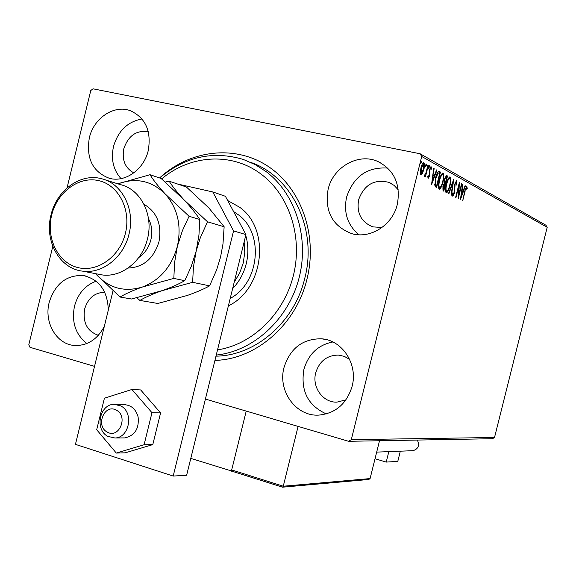 <?xml version="1.0" encoding="UTF-8"?>
<svg xmlns="http://www.w3.org/2000/svg" width="576" height="576" viewBox="0 0 576 576"><rect width="100%" height="100%" fill="white"/><g stroke="black" fill="none" stroke-linecap="round" stroke-linejoin="round"><path stroke-width="0.86" d="M159.595 177.955C189.626 150.106 234.31 144.346 267.595 166.025C300.902 187.574 317.974 234.958 307.051 278.791C296.273 324.634 255.859 359.561 214.942 360.382M215.986 356.155C255.362 355.788 294.437 322.315 304.783 278.251C317.714 229.334 292.046 176.285 250.668 162.374M352.109 386.345C358.193 364.19 342.223 339.912 321.343 338.789C302.587 338.753 290.146 348.314 284.026 367.481C277.481 390.938 296.05 416.743 318.931 415.094C335.65 413.352 346.709 403.769 352.109 386.345M332.863 341.971C318.074 344.938 308.412 354.118 303.883 369.511C300.434 390.73 307.915 405.533 326.318 413.928M148.255 150.552C151.538 131.069 145.57 117.785 130.342 110.707C114.048 104.443 93.701 118.109 89.338 137.837C85.997 158.364 92.657 171.85 109.325 178.286C125.035 182.873 143.971 169.567 148.255 150.552M142.02 118.98C127.685 121.608 118.181 130.774 113.508 146.491C110.794 159.228 113.292 169.942 121.01 178.639M108.31 310.068C107.597 290.75 99.216 279.238 83.174 275.522C66.413 274.903 55.087 283.867 49.198 302.407C43.711 322.798 56.988 345.096 75.305 345.521C87.84 345.564 97.51 339.192 104.314 326.398M96.163 281.203C85.205 285.257 77.976 293.587 74.491 306.202C71.424 322.106 75.55 334.548 86.875 343.512M397.332 204.329C400.831 184.313 394.294 170.014 377.741 161.431C358.294 152.604 333 167.126 328.097 189.382C324.533 211.37 332.402 226.116 351.698 233.626C370.26 239.285 392.616 225.158 397.332 204.329M387.763 168.077C367.308 166.745 353.585 176.414 346.594 197.086C343.426 212.674 347.566 225.238 359.006 234.778M257.306 165.132L256.738 164.938L257.306 165.132M398.282 189.878L394.128 185.407L388.915 182.376C374.35 178.834 364.255 184.608 358.632 199.699C356.45 213.026 361.181 222.084 372.823 226.872L382.018 227.491M104.774 292.32C94.781 292.464 88.07 298.022 84.636 309.002C82.598 322.567 87.17 331.337 98.374 335.304M148.327 131.731C136.483 129.96 128.318 135.626 123.811 148.73C121.788 160.013 125.122 168.062 133.812 172.886M349.618 359.338L344.275 356.364L338.364 355.09C326.974 355.27 319.428 361.166 315.727 372.78C311.746 387.086 322.97 402.811 336.924 402.134L345.96 399.852M67.025 187.949L90.778 90.526L93.024 88.812L420.113 153.756L545.954 225.245L547.2 227.304L494.518 437.486L492.451 438.71L348.624 441.302L205.409 399.06M94.536 366.35L30.002 347.314L28.8 344.772L52.798 246.341M422.453 173.369L420.898 174.73L420.293 172.238L420.934 167.875C421.704 164.743 422.654 162.994 423.785 162.626L423.893 162.677C424.699 163.915 424.692 166.176 423.864 169.459L422.453 173.369L421.697 173.218M428.321 165.355L425.448 176.89L425.052 176.688L425.477 174.989L424.318 176.53L424.116 175.975L425.916 172.951L427.925 165.139L428.321 165.355L427.896 165.269M428.105 178.524L427.759 176.494L428.234 175.63L428.436 177.098L429.192 175.752L429.487 169.553L431.071 166.658L431.539 168.674L431.057 169.618L430.812 168.113L429.89 169.704L429.595 175.903L428.105 178.524M439.322 171.446L440.453 172.073L436.622 187.459L434.858 185.918L435.578 177.962C436.55 173.801 437.731 171.598 439.128 171.36L438.718 171.324M447.523 175.99L443.75 191.146L443.081 190.8L442.93 186.466L444.175 183.463L444.398 179.172L446.486 175.428L447.523 175.99L446.695 175.824L444.758 179.374L444.658 182.398L445.37 182.981L446.774 177.343L446.364 177.12M453.744 179.431L451.49 195.142L451.109 194.94L452.815 183.024L448.87 193.788L448.481 193.586L453.679 179.417M461.556 183.758L461.894 183.946L458.237 198.626L458.755 186.473L456.012 197.474L455.666 197.302L459.346 182.534L458.834 194.688L461.556 183.758M465.091 191.254L462.679 200.923L464.796 190.93L466.798 186.242L467.251 188.388L466.805 189.41L466.474 187.754L464.731 191.182M547.2 227.304L421.711 156.478L351.302 439.654L494.518 437.486M460.39 199.735L462.571 184.32L462.938 184.522L462.218 189.461L463.45 190.13L465.055 185.695L465.422 185.897L460.39 199.735M456.718 180.641L456.919 184.442L456.451 185.04L456.314 182.167L455.098 184.356L454.471 193.205L452.801 196.25L452.549 193.277L453.053 192.506L453.197 194.731L454.111 193.082L454.759 184.147L456.53 180.605M449.957 185.803C448.956 189.922 447.739 192.283 446.299 192.888L446.206 192.845C445.205 191.275 445.255 188.309 446.357 183.96C447.358 179.834 448.574 177.494 450.007 176.94L450.122 176.99C451.087 178.61 451.03 181.548 449.957 185.803L449.568 185.724M442.987 182.074C441.972 186.257 440.726 188.647 439.25 189.252L439.15 189.209C438.113 187.603 438.156 184.586 439.279 180.173C440.294 175.99 441.54 173.621 443.009 173.059L443.131 173.11C444.125 174.766 444.082 177.754 442.987 182.074L442.591 181.987M431.51 184.817L433.728 168.35L434.146 168.581L433.411 173.858L434.801 174.607L436.543 169.913L436.954 170.136L431.51 184.817M429.278 167.148L428.623 168.286L428.623 166.788L429.278 165.658L429.278 167.148L428.58 167.011M426.276 165.492L425.614 166.637L425.614 165.132L426.276 163.994L426.276 165.492L425.563 165.355M421.294 162.749L420.631 163.901L420.624 162.382L421.294 161.23L421.294 162.749L420.574 162.605M348.624 441.302L351.302 439.654M421.711 156.478L420.113 153.756M466.308 186.509L466.452 187.747M466.69 188.273L467.251 188.388M462.557 184.442L462.938 184.522M461.837 189.382L462.218 189.461M461.815 189.511L463.45 190.13M465.019 185.818L465.422 185.897M463.054 190.044L462.578 191.354M461.988 191.038L461.239 196.2L462.931 191.549L461.606 190.958M460.85 196.121L461.239 196.2M461.534 183.874L461.894 183.946M458.381 186.401L458.755 186.473M458.359 194.594L458.834 194.688M456.156 180.857L456.278 182.153M456.523 184.363L456.919 184.442M454.723 184.277L455.098 184.356M454.442 185.789L454.853 185.875M454.37 190.75L454.853 190.85M454.097 193.126L454.471 193.205M453.125 194.717L452.542 195.797M452.39 182.938L452.815 183.024M447.12 191.189L445.946 192.629M449.525 177.012L449.986 178.776M449.496 178.488L448.366 178.452M445.493 190.836L445.954 191.167M446.717 184.154C445.846 187.603 445.795 189.979 446.573 191.297L446.645 191.326C447.811 190.843 448.798 188.935 449.597 185.616C450.461 182.218 450.511 179.856 449.748 178.538L449.662 178.502C448.502 178.934 447.523 180.814 446.717 184.154L446.328 184.075M445.752 191.124L446.573 191.297M444.938 182.894L444.571 184.363M443.34 189.31L442.98 190.742M446.105 175.493L446.695 175.824M443.988 182.448L445.37 182.981M445.536 176.947L445.169 176.854M442.519 189L443.772 189.403L444.658 184.385L443.297 186.631L443.772 189.403M442.57 189.029L443.398 189.202M442.908 186.545L443.297 186.631M443.981 182.261L444.658 182.398M444.37 179.294L444.758 179.374M440.122 187.502L438.898 189M442.519 173.131L443.002 174.946M442.483 174.629L441.31 174.607M438.408 187.142L438.905 187.502M439.646 180.374C438.761 183.874 438.718 186.293 439.524 187.632L439.603 187.661C440.798 187.178 441.806 185.249 442.62 181.879C443.498 178.43 443.542 176.033 442.75 174.686L442.656 174.643C441.468 175.075 440.467 176.983 439.646 180.374L439.25 180.288M438.696 187.459L439.524 187.632M438.617 171.353L440.453 172.073M439.61 171.9L439.286 173.225L438.185 173.066L435.96 178.171L435.42 184.565L436.637 185.688L439.682 173.448L439.286 173.225M436.205 185.594L435.838 187.056M434.657 184.565L436.637 185.688M438.574 172.98L437.321 172.922M434.65 184.406L435.42 184.565M435.55 178.085L435.96 178.171M437.35 172.901L438.185 173.066M433.714 168.494L434.146 168.581M432.979 173.772L433.411 173.858M432.958 173.894L434.801 174.607M436.5 170.042L436.954 170.136M434.419 174.535L433.901 175.932M433.181 175.543L432.41 181.051L434.246 176.119L432.742 175.457M431.978 180.965L432.41 181.051M427.759 176.962L428.436 177.098M430.56 166.939L430.697 168.091M431.021 168.566L431.539 168.674M429.473 169.618L429.89 169.704M429.25 170.755L429.71 170.849M429.156 172.116L429.833 172.253M429.343 173.959L429.912 174.074M429.178 175.817L429.595 175.903M428.321 177.077L427.853 178.006M425.081 174.902L425.477 174.989M421.531 173.311L420.631 174.478M423.281 162.734L423.626 164.174M423.432 169.373L423.864 169.459M423.338 164.066L422.381 163.915M421.337 168.084L421.308 173.318L423.468 169.236L423.54 164.102L421.337 168.084L420.905 167.998M420.394 173.124L421.25 173.297M190.786 458.395L232.229 471.182M231.365 471.233L246.218 411.098L231.689 469.922L283.27 486.223L298.094 426.398M375.026 458.748L386.222 462.082L388.829 451.634M400.334 451.181L397.786 461.398L386.222 462.082M116.316 410.17C104.486 403.229 95.098 426.082 107.287 432.079C119.102 439.186 128.642 416.102 116.316 410.17M107.993 436.435C94.37 429.905 99.49 403.877 114.307 404.345L120.6 405.857C134.086 412.092 129.535 437.897 114.934 437.99L107.993 436.435M368.77 479.477L370.087 478.584L379.512 440.748M231.689 469.922L232.862 471.499L282.578 487.181L283.27 486.223L370.087 478.584M417.362 440.064C419.782 445.414 418.334 448.949 413.021 450.684L412.322 450.713M123.35 437.918L124.747 437.911C134.813 435.679 139.27 428.695 138.118 416.966C135.9 409.133 131.227 405.036 124.106 404.676M104.414 398.189L96.689 429.732L116.302 453.067L125.244 452.822L152.798 444.6L160.589 412.906L140.681 389.945L131.904 389.477L104.414 398.189M116.302 453.067L144.094 444.751L152.798 444.6M144.094 444.751L151.97 412.697L160.589 412.906M151.97 412.697L131.904 389.477M112.99 290.966L75.442 444.362L173.196 476.064L233.561 230.926L212.767 191.945L177.473 183.996M212.767 191.945L225.41 196.294L245.938 234.598L233.561 230.926M173.196 476.064L186.638 475.243L245.938 234.598M217.534 349.87C252.043 344.642 283.579 314.41 293.278 275.976C303.034 237.557 289.678 195.768 261.72 174.614C232.51 151.934 190.476 154.512 161.64 178.927M159.617 177.962C185.191 156.622 213.106 150.458 243.367 159.473L255.175 164.599L266.148 171.626C295.927 194.062 309.809 238.896 298.642 279.554C287.561 320.234 253.001 351.295 216.252 355.068M230.213 298.404C259.589 283.025 264.334 233.28 238.334 214.769L233.604 211.572M227.678 200.527L239.746 207.31C270.842 229.262 264.038 289.174 228.384 305.834M245.743 235.397C248.393 244.627 248.558 254.074 246.24 263.743C243.792 273.384 239.256 281.664 232.632 288.598M234.238 282.089L239.681 273.053L243.252 263.002L244.764 252.439L244.138 241.906M238.291 220.327L244.757 232.394M97.812 274.097L101.887 274.889C121.241 277.87 142.301 261.461 147.485 238.831C153.821 214.819 140.573 189 120.125 184.543L105.264 179.892M51.667 215.122C45.95 237.974 57.802 262.447 77.472 267.473C97.056 272.851 119.794 256.896 125.424 233.266C131.342 209.714 118.548 184.954 98.683 180.626C78.898 175.954 57.103 192.197 51.667 215.122M129.002 234.158C123.696 257.335 102.24 274.169 82.548 271.138C59.515 268.726 44.143 240.782 51.005 214.97C56.506 190.49 80.273 172.98 101.225 178.632C122.026 183.146 135.49 209.563 129.002 234.158M136.8 297.792L139.889 300.42L157.838 303.473L187.322 295.445C196.308 292.313 203.731 289.116 209.599 285.854L192.622 282.319L193.421 267.019L196.178 251.086L200.29 237.845L207.504 221.782L224.143 226.757L222.977 243.994L220.522 257.242L216.569 270.058L209.599 285.854M139.889 300.42C145.404 297.202 152.784 293.954 162.014 290.686L192.622 282.319M207.504 221.782L184.255 200.081C177.646 192.953 172.606 186.653 169.128 181.174L186.422 187.027L208.836 207.922L224.143 226.757M169.128 181.174L165.247 182.045M95.652 273.679L96.768 274.982C109.462 288.36 124.69 292.363 142.474 287.006L173.83 278.41L174.571 262.656L177.365 246.326L182.455 230.558L189.086 216.281L165.269 194.018C158.537 186.725 153.446 180.288 149.998 174.708L161.107 178.466L184.255 200.081C190.865 207.187 196.042 213.653 199.786 219.478L198.943 235.13L196.178 251.086L191.239 266.494L184.745 280.685C178.819 284.09 171.245 287.424 162.014 290.686L131.566 299.002L120.038 297.043C125.575 293.724 133.056 290.376 142.474 287.006C160.042 280.181 171.677 266.616 177.365 246.326C181.728 225.698 177.689 208.267 165.269 194.018C151.97 180.979 136.598 177.458 119.153 183.442L118.022 183.888M95.623 273.672L120.038 297.043M149.998 174.708L119.153 183.442M189.086 216.281L199.786 219.478M173.83 278.41L184.745 280.685M454.291 188.446L454.838 188.554M444.362 182.714L445.19 182.887M435.557 185.386L436.392 185.558M143.986 204.293C157.039 212.062 162.029 224.561 158.962 241.798C153.641 258.631 143.345 267.379 128.066 268.049M138.78 257.537C144.835 253.368 148.874 247.457 150.883 239.789C152.626 232.171 151.826 225.13 148.486 218.664M325.872 339.502L321.343 338.789M132.725 111.686L130.342 110.707M85.702 275.998L83.174 275.522M381.823 163.512L377.741 161.431M391.478 183.607L388.915 182.376M341.172 355.464L338.364 355.09M449.59 178.488L448.841 178.337M446.645 191.326L445.824 191.153M444.658 184.385L443.83 184.212M446.191 177.041L445.363 176.875M442.656 174.643L441.821 174.478M439.603 187.661L438.768 187.488M423.468 164.081L422.604 163.901M421.308 173.318L420.444 173.146M115.726 404.395L125.51 404.726M114.934 437.99L124.747 437.911M282.578 487.181L368.942 479.462M232.862 471.499L282.398 487.166M413.021 450.684L376.682 452.11M82.548 271.138L101.887 274.889"/></g></svg>
